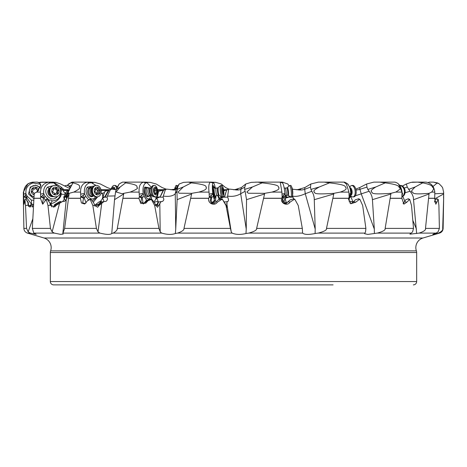 <?xml version="1.0" encoding="UTF-8"?>
<svg xmlns="http://www.w3.org/2000/svg" width="467" height="467" viewBox="0 0 467 467"><rect width="100%" height="100%" fill="white"/><g stroke="black" fill="none" stroke-linecap="round" stroke-linejoin="round"><path stroke-width="0.7" d="M101.135 190.443L106.949 190.443L111.987 189.123L116.324 189.707M157.683 190.443L166.842 189.123L171.862 189.701C174.454 189.514 176.158 188.802 176.975 187.565L179.147 184.01L183.543 182.363L188.37 182.118L191.342 182.871L183.286 186.981L178.131 192.007L179.019 193.215L191.762 193.315L183.98 228.398C184.243 229.968 182.124 231.533 177.618 233.097L175.353 233.512C171.71 234.819 167.145 234.685 161.664 233.097L160.204 231.877L158.938 228.398L154.676 205.515L151.361 199.415L147.969 200.722L145.844 203.157L140.818 203.519L138.874 198.335L139.359 196.998L139.137 192.106C138.717 186.485 140.158 183.175 143.468 182.177L145.867 182.118L146.796 182.685M62.899 190.443L68.392 190.443L64.154 189.701L69.32 189.701M64.119 198.247L64.16 198.306A3.333 2.037 -32 0 0 64.107 198.288L63.722 197.173L66.804 191.33L69.53 190.104M66.985 195.55L66.839 196.14M86.062 202.871L83.243 195.224L84.603 194.038L84.492 193.443C83.844 188.178 85.385 184.698 89.115 183L87.475 182.159L91.03 182.118L93.026 183.163M104.415 192.626L100.907 193.729M101.59 193.373L101.035 193.262M106.593 190.443L106.423 190.834M102.466 198.247L102.483 198.306A3.333 2.393 -15.4 0 0 102.419 198.288L104.929 191.33L111.987 189.123M114.905 195.907L107.381 196.111L110.457 189.637M111.776 233.255L114.526 199.654L115.653 191.26L119.126 184.01L122.541 182.118L124.391 182.118L125.629 182.871L120.194 186.981L116.102 191.972L121.963 193.712L123.837 193.315L117.299 228.398C117.386 229.968 116.003 231.533 113.154 233.097L111.747 233.512C110.276 234.819 106.342 234.685 99.944 233.097L98 231.877L96.43 228.398L92.851 205.515L90.166 199.415L87.492 200.722L84.708 204.026L81.421 202.958L80.406 198.335L80.773 196.998L80.604 192.106C80.476 186.485 82.717 183.175 87.341 182.177L87.475 182.159M157.828 190.443L157.741 190.875M156.614 198.247L156.608 198.306A3.333 2.458 6.2 0 0 156.538 198.288L157.198 197.547L158.558 191.33L165.499 189.614M157.805 191.756L158.558 191.33L157.303 197.173L160.199 196.893L156.608 198.306A3.333 2.09 -111.5 0 1 157.916 201.475M171.745 189.707A8.324 2.843 24.8 0 0 176.176 189.304L175.242 193.735L176.981 191.26L177.133 199.654L175.738 229.075L175.242 193.735C173.134 196.023 169.147 196.811 163.287 196.111L165.406 189.637L166.842 189.123M223.67 190.11L229.735 189.123L234.743 189.701L241.392 187.565L245.718 184.01L251.223 182.363L257.784 182.118L262.145 182.871L252.431 186.981L246.85 192.025L248.356 193.25L264.725 193.315L256.634 228.398C257.048 229.968 254.439 231.533 248.818 233.097L245.975 233.512C240.598 234.819 235.952 234.685 232.046 233.097L231.247 231.877L230.441 228.398L226.01 205.515L222.467 199.415L221.399 199.619L217.301 202.211C214.622 206.537 207.33 203.244 208.755 198.335L209.292 196.998L209.053 192.106C208.387 186.485 208.86 183.175 210.459 182.177L211.282 182.118M223.751 190.746L229.735 189.123M220.039 198.247L220.01 198.306A3.333 2.23 25.6 0 0 219.939 198.288L221.177 197.173L224.434 196.829L226.612 190.104L224.493 197.226L224.446 196.893L220.01 198.306A3.333 1.138 -107.7 0 1 220.436 199.059M228.567 189.637L227.657 196.111C232.537 196.811 236.88 196.023 240.692 193.735L245.128 191.26L246.535 199.654L246.243 229.075L240.692 193.735L240.873 189.304A8.324 3.794 16.6 0 1 234.621 189.707M292.418 189.24L297.479 189.701L304.858 187.565L310.818 184.01L318.389 182.118L324.273 182.118L329.486 182.871L319.3 186.981C311.758 191.231 314.472 191.05 313.958 192.013C316.644 192.135 308.722 195.078 333.917 193.315L326.497 228.398C327.005 229.968 324.232 231.533 318.173 233.097L315.097 233.512C308.629 234.819 304.466 234.685 302.604 233.097L302.581 233.021M292.324 189.637L293.078 189.123M292.564 195.043L292.739 196.111C296.037 196.811 300.211 196.023 305.272 193.735L311.868 191.26L313.48 194.57L314.203 197.664L315.207 229.075L305.272 193.735L304.688 189.304A8.324 4.291 5.5 0 1 297.362 189.707M355.346 195.796L369.158 191.26L370.635 193.414L371.884 196.391L372.386 198.983L374.318 229.075L361.195 193.735L359.917 189.304A8.324 4.267 -6.6 0 1 355.977 189.981M351.312 196.397L350.618 195.959M369.158 191.26L367.815 189.427L366.951 187.115L359.917 189.304L359.713 187.565L355.772 189.117M359.713 187.565L366.595 184.01L373.857 182.118L379.811 182.118L385.257 182.871L375.812 186.981C369.07 191.231 371.72 191.05 371.358 192.013C374.003 192.135 366.735 195.078 391.002 193.315L385.141 228.398C385.689 229.968 383.08 231.533 377.313 233.097L367.815 234.416L364.634 233.698L365.544 231.877L365.889 228.398L362.678 205.515L359.929 199.415L359.07 199.619L355.726 202.211L350.764 203.758L348.686 198.335L349.141 196.998L348.937 192.106L346.421 184.103L343.951 182.118M402.379 186.024L406.313 184.01L411.018 182.363L417.702 182.118L422.717 182.871L415.163 186.981C411.672 190.303 410.662 191.978 412.133 192.013C414.416 192.135 408.678 195.078 429.085 193.315L425.495 228.398C426.015 229.968 423.884 231.533 419.109 233.097L409.898 234.165L412.606 231.877L413.493 228.398L411.526 205.515L409.711 199.415L406.792 202.211L403.926 204.132L401.859 198.335L402.034 192.106C401.2 186.485 398.894 183.175 395.123 182.177L394.329 182.118M428.023 182.55L429.348 182.118L433.376 182.118L437.357 182.871L433.02 186.491M347.862 184.202L347.413 183.741M345.854 182.813L344.459 182.118L324.273 182.118M300.655 189.228L296.306 189.713M289.015 185.913L287.853 184.01L282.331 182.118L257.784 182.118M237.861 189.228L233.5 189.713M210.909 182.118L215.777 182.363L221.282 184.01L225.608 187.565L229.139 189.228M174.547 189.228L170.694 189.713M144.297 182.118L150.24 182.363L156.182 184.01L162.142 187.565L166.345 189.228M116.125 189.66L115.466 189.713M88.438 182.118L94.743 182.363L100.405 184.01L107.287 187.565L111.654 189.228M50.08 182.118L55.982 182.363L60.687 184.01L69.898 188.592M29.363 206.788L31.353 204.015L26.817 197.897L25.522 195.224L24.658 196.56L23.718 196.998L23.7 192.106C24.161 186.485 27.133 183.175 32.608 182.177L37.442 182.118L39.783 183.245M37.074 182.118L39.59 182.871L40.839 186.251M66.045 193.28L64.032 192.124C62.8 190.116 61.988 189.176 61.609 189.304L61.224 188.808A4.997 1.074 176.1 0 0 63.856 189.503L64.154 189.701M64.107 198.288L64.049 199.788L62.549 201.598M63.722 197.173L64.855 196.829L65.176 197.226L67.82 192.9M68.947 190.133L64.855 196.829M66.682 196.111L66.162 197.103L66.483 198.008M65.176 197.226L66.162 197.103M59.572 203.262L52.141 231.877L54.335 233.097L60.412 234.323L63.203 234.072L62.823 233.512L66.273 199.654L64.464 201.405L62.403 201.563L55.952 205.486L54.808 206.922L50.331 205.258L47.984 205.515L46.256 199.415L42.655 204.196L40.407 198.247L40.874 196.899L43.484 198.125L44.12 197.897L42.888 195.224L43.869 194.038L43.764 193.443L40.565 194.138L40.518 192.106C40.687 186.485 43.466 183.175 48.837 182.177L50.027 182.971L53.857 182.924L60.348 188.475L61.159 187.962L61.107 187.08L63.856 189.503M40.407 198.247L33.945 198.247L32.34 228.398L33.805 233.097L36.239 234.37L30.337 233.097L28.16 231.877L26.549 228.398L25.498 205.515L24.932 199.415L24.115 204.242L23.689 198.335L23.35 198.335L23.356 192.106L28.055 183.63L33.344 182.118M30.337 233.097L27.454 233.097L44.015 238.007A9.994 9.994 0 0 1 50.611 250.872A4.997 4.997 0 0 0 50.337 252.513L50.337 281.554A3.333 3.333 0 0 0 53.664 284.882L333.082 284.882M413.336 284.882A3.333 3.333 0 0 0 416.663 281.554L416.663 252.513A4.997 4.997 0 0 0 416.389 250.872A9.994 9.994 0 0 1 422.985 238.007L439.546 233.097L436.849 233.512C431.847 234.819 431.619 234.685 436.16 233.097L432.874 234.393M80.406 198.335L68.503 198.335L64.633 228.398L62.823 233.512M68.503 198.335L69.046 193.998L66.273 199.654L68.509 191.318L68.205 193.963L69.139 193.315L69.046 193.998M80.604 192.106L73.751 192.106L69.139 193.315M73.751 192.106C78.368 189.713 80.289 188.224 79.513 187.641C78.865 186.928 82.315 185.136 72.922 182.871L68.83 190.664M72.922 182.871L73.582 182.118L88.327 182.118M89.197 182.971L91.456 182.76L96.05 185.428M102.81 196.695L102.39 193.221M99.862 202.053L102.127 199.24L102.664 197.512M97.708 196.794L93.225 202.211M102.442 193.169L102.892 196.496M102.617 197.173L104.795 196.893L102.483 198.306A3.333 2.784 -121.5 0 1 103.715 201.627M108.572 190.133L104.748 196.829M109.08 190.104L105.011 197.226L104.795 196.893M107.381 196.111L106.984 197.103L107.544 199.094L106.71 200.822L105.851 201.405L103.96 201.563L99.074 205.486L97.65 207.272L94.661 205.258L92.851 205.515M105.011 197.226L106.984 197.103M94.661 205.258L93.814 202.958L90.656 198.872L90.166 199.415M88.152 200.18L90.656 198.872M80.773 196.998L83.529 198.125L84.258 197.897L85.695 196.28L84.603 194.038M86.039 202.906L85.064 203.489L82.688 202.894L83.529 198.125M84.492 193.443L80.692 194.138M83.243 195.224L81.036 196.899M89.115 183L87.341 182.177M88.537 199.748L85.695 196.28M92.238 200.938L97.58 196.817M95.548 196.823L95.472 196.928C91.234 203.408 82.7 192.935 87.428 187.063L93.797 186.117M94.783 206.11L95.326 204.739L98.303 204.453L98.286 205.538L99.074 205.486M83.505 197.891L81.906 196.56M95.326 204.739L99.243 201.791L101.397 201.44L98.303 204.453M101.397 201.44L101.899 202.024L103.96 201.563M98.286 205.538L101.899 202.024M92.349 187.716A4.711 3.59 80.7 0 0 89.074 188.043A4.711 3.59 80.7 0 0 88.496 188.668A4.711 3.59 80.7 0 0 90.458 196.502A4.711 3.59 80.7 0 0 93.663 195.772M139.137 192.106L130.089 192.106L123.837 193.315M143.27 204.015L141.723 195.224L143.293 194.038L143.194 193.443C142.523 188.178 143.369 184.698 145.722 183L147.023 182.731L151.168 187.057M145.774 182.971L143.573 182.159M153.76 202.053L155.925 199.24L155.879 196.759M156.217 196.595L156.427 198.341L155.925 199.24M157.198 197.547L157.303 197.173M163.263 190.133L160.169 196.829M163.631 190.104L160.199 196.893M163.287 196.111L163.065 197.103L163.824 199.094L163.707 200.034L162.639 201.405L161.138 201.563L157.56 207.33L155.745 205.258L154.676 205.515M160.339 197.226L163.065 197.103M175.738 229.075L175.353 233.512M155.745 205.258L154.595 202.958L151.524 198.872L151.361 199.415M139.359 196.998L141.664 197.891L140.847 202.071L144.128 203.489L148.226 199.835L151.22 198.779L152.079 195.836M151.524 198.872L151.22 198.779M146.58 201.686L146.638 202.211M143.194 193.443L139.248 194.138M141.723 195.224L139.586 196.899M145.722 183L143.468 182.177M130.089 192.106C136.107 189.713 138.471 188.224 137.181 187.641C135.932 186.928 140.765 185.136 125.629 182.871M144.21 182.118L124.391 182.118M143.293 194.038L144.11 196.28L141.659 198.125M143.661 203.647L146.562 200.145L144.11 196.28M146.562 200.145L147.8 200.267M151.004 195.282L150.526 196.928C148.062 203.408 142.003 192.935 144.817 187.063L150.123 188.008M155.313 204.575L157.122 204.453L157.256 205.538L158.406 205.486M141.664 197.891L140.38 196.56M154.472 202.801L155.301 201.791L158.196 201.44L157.122 204.453M158.196 201.44L158.517 202.024L161.138 201.563M157.256 205.538L158.517 202.024M147.986 187.781A4.711 2.341 83.1 0 0 146.358 187.512A4.711 2.341 83.1 0 0 145.435 188.668A4.711 2.341 83.1 0 0 145.272 193.478A4.711 2.341 83.1 0 0 147.467 196.665A4.711 2.341 83.1 0 0 148.985 196.012M209.053 192.106L198.895 192.106L191.762 193.315M176.975 187.565L176.176 189.304L177.711 187.115L176.981 191.26M177.711 187.115L179.147 184.01M211.002 202.952L211.533 197.897L211.271 195.224L212.87 194.038L212.789 193.443C212.181 188.178 212.222 184.698 212.917 183L213.302 182.725L211.358 182.118M210.512 182.159L212.934 182.971C213.711 182.188 214.522 184.021 215.375 188.475M218.854 199.596L219.087 199.24L217.616 195.323M211.475 203.338L214.738 199.981L215.083 200.927L215.433 200.792L212.257 203.641M217.902 195.294L219.805 198.341L219.087 199.24M221.177 197.173L221.183 196.665M227.657 196.111L227.639 197.103C228.923 200.028 228.731 201.516 227.044 201.563L226.886 207.342M224.493 197.226L227.639 197.103M227.604 201.633L224.283 202.007L223.927 201.458M246.243 229.075L245.975 233.512M226.256 205.509L226.799 205.486C227.079 207.99 226.88 207.914 226.197 205.258L226.01 205.515M226.197 205.258L222.467 199.415M209.292 196.998L210.897 197.891L210.138 200.979L213.974 203.489L218.299 199.835L222.28 198.872M216.507 201.686L217.301 202.211M212.789 193.443L209.175 194.138M211.271 195.224L209.461 196.899M212.917 183L210.459 182.177M198.895 192.106C208.002 189.386 205.708 188.551 206.467 187.641C204.768 186.928 210.401 185.136 191.342 182.871M210.862 182.118L188.37 182.118M212.87 194.038L213.314 196.28L210.868 198.125M214.441 200.145L213.314 196.28M215.433 200.792L216.046 195.79M215.631 195.965L215.585 196.928L214.546 198.528L212.894 187.063L213.156 185.545L214.762 187.822M215.083 200.927L212.041 203.682M210.897 197.891L210.086 196.56M213.851 187.851A4.711 0.811 83.9 0 0 213.366 187.36A4.711 0.811 83.9 0 0 212.999 188.668A4.711 0.811 83.9 0 0 213.32 193.694A4.711 0.811 83.9 0 0 214.365 196.712A4.711 0.811 83.9 0 0 214.732 196.128M248.818 233.097L302.604 233.097L302.312 228.398L298.25 205.515L294.905 199.415L293.877 199.619L289.914 202.211C287.316 206.537 280.2 203.244 281.624 198.335L282.15 196.998L281.91 192.106L280.229 182.159L282.57 182.971L280.229 182.159M281.91 192.106L271.876 192.106L264.725 193.315M241.392 187.565L240.873 189.304L244.796 187.115L244.615 189.427L245.128 191.26M244.796 187.115L245.718 184.01M285.582 203.7L285.512 203.367L284.006 203.373M285.086 198.247L285.039 198.306A3.333 1.728 38.4 0 0 284.981 198.288L286.54 197.173L286.178 195.358M286.54 197.173L289.797 196.829L285.039 198.306L286.411 202.912M292.739 196.111L292.926 197.103L289.733 197.226L289.785 196.893M292.926 197.103L293.702 198.808M315.207 229.075L315.097 233.512M282.15 196.998L282.856 197.891L282.319 199.818L286.172 203.489L290.205 199.835L293.895 198.779L294.905 199.415M288.478 201.686L289.914 202.211M282.389 201.295L283.311 197.897L283.504 195.224L284.928 194.038L284.882 193.443L282.033 194.138M283.504 195.224L282.237 196.899M284.882 193.443C284.403 188.178 283.644 184.698 282.593 183L280.229 182.177M271.876 192.106C280.883 189.386 278.385 188.551 279.015 187.641C277.065 186.928 282.821 185.136 262.145 182.871M284.928 194.038L284.946 196.28L282.809 198.125M282.745 202.141L284.619 200.145L284.946 196.28M284.158 200.641L282.99 202.106M282.856 197.891L282.617 196.56M287.917 202.059L286.078 203.022L286.061 203.548M288.437 201.726L287.812 201.791M286.078 203.022L285.512 203.367M348.937 192.106L340.227 192.106L333.917 193.315M304.858 187.565L304.688 189.304L310.514 187.115L310.882 189.427L311.868 191.26M310.514 187.115L310.818 184.01M348.569 199.368L349.701 195.224L350.787 194.038L350.775 193.443C350.489 188.178 349.012 184.698 346.351 183L345.131 182.673M350.197 197.109L351.044 197.103L352.859 201.633M351.044 197.103L350.834 196.543M351.814 201.849L353.157 201.563L353.49 201.948M374.318 229.075L374.371 233.512M349.806 202.947L352.019 203.489L355.276 199.835L358.644 198.779L359.929 199.415M353.823 201.686L355.726 202.211M348.831 197.775L350.378 196.28L350.787 194.038M348.615 198.779L348.796 198.125M350.775 193.443L349.042 194.138M349.701 195.224L349.135 196.899M340.227 192.106C348.055 189.386 345.644 188.551 346.07 187.641C344.115 186.928 349.298 185.136 329.486 182.871M348.633 200.145L350.378 196.28M348.861 197.891L348.977 197.36M349.018 201.703L351.178 201.44L352.883 202.532M402.034 192.106L395.707 192.106L391.002 193.315M366.951 187.115L366.595 184.01M373.857 182.118L391.41 182.118M405.064 192.748L410.084 191.26L412.034 193.986L413.283 197.027L416.657 233.512M403.254 203.717L405.654 199.835L408.304 198.779L409.711 199.415M404.65 201.686L406.792 202.211M401.889 195.224L402.501 194.038L402.525 193.443L402.11 194.138M402.525 193.443L398.602 184.109M395.707 192.106C399.752 189.713 401.03 188.224 399.548 187.641C397.82 186.928 401.801 185.136 385.257 182.871M394.411 182.118L379.811 182.118M402.501 194.038L402.122 195.113M404.171 202.083L403.103 203.571M419.109 233.097L436.16 233.097L438.058 231.877L439.389 228.398L438.904 205.515L438.239 199.415L435.81 204.225L434.719 198.335L434.806 192.106C434.117 186.485 431.315 183.175 426.389 182.177L425.314 182.118M434.806 192.106L431.625 192.106L429.085 193.315M404.224 188.02L407.288 187.115L410.09 191.26M407.288 187.115L406.313 184.01M412.39 182.118L421.847 182.118M436.82 232.823L436.849 233.512M434.514 202.083L435.267 199.835L436.878 198.779L438.239 199.415M434.929 201.51L436.96 202.211M431.625 192.106C433.574 189.713 434.036 188.224 432.997 187.641C431.706 186.928 434.006 185.136 422.717 182.871M425.419 182.118L417.702 182.118M434.713 200.968L435.267 199.835M442.698 228.398L443.125 228.398L443.65 198.247L442.698 228.398C443.125 229.968 441.729 231.533 438.519 233.097M443.557 198.247L443.644 192.106C442.202 187.022 443.866 188.487 438.945 183.63L437.357 182.871M434.841 193.787L443.58 193.315M349.585 187.004L349.298 186.508M348.312 184.78L347.874 184.01M256.138 182.118L255.718 182.118M119.587 183.741L121.146 182.813M123.008 182.118L125.068 182.118M117.702 186.508L118.688 184.78M67.026 185.428L70.511 183L72.998 182.772M70.593 182.971L71.976 182.159L73.582 182.118L72.671 182.118M69.279 186.117L71.755 185.136M68.398 184.109L71.976 182.159M70.511 183L71.877 182.177M40.682 182.358L53.372 182.118L61.107 187.08M38.977 182.55L40.746 182.159M41.686 182.118L49.298 182.118M23.718 196.998L23.689 198.335M32.76 182.159L32.982 182.971L40.22 184.226M48.994 182.159L49.951 182.118M61.159 187.962L61.224 188.808M60.903 192.346L61.609 189.304M43.869 194.038L45.101 196.28L49.181 200.145L50.874 199.981L52.234 200.927C58.188 200.431 61.002 197.01 60.675 190.676L60.348 188.475M61.195 188.563L60.471 188.761M60.564 189.153L61.177 188.3M60.675 190.676L61.014 193.344C62.199 194.762 63.74 194.762 65.625 193.35M61.014 193.344C62.555 195.51 56.682 202.906 51.037 203.571L51.913 206.98M64.913 196.893L64.16 198.306A3.333 3.152 -151.9 0 1 65.281 200.921M62.403 201.563L61.154 202.024L60.529 201.44L59.385 201.791L54.452 204.739L55.789 204.453L55.719 205.06L54.049 206.11L53.419 207.342M54.049 206.11L54.452 204.739M60.529 201.44L55.789 204.453M61.154 202.024L55.626 205.538L55.719 205.06M55.626 205.538L55.952 205.486M52.141 231.877L50.448 228.398L47.984 205.515M46.974 198.814L45.778 199.619A4.997 4.775 -111.1 0 0 46.974 198.814L46.256 199.415M50.331 205.258L49.881 202.958L47.021 198.872M43.297 203.705L42.497 203.396L43.484 198.125M33.945 198.247L34.26 193.315L36.689 192.106L40.921 185.142L39.59 182.871L42.053 182.118M28.656 206.373L28.645 205.392C28.586 206.899 28.51 206.84 28.411 205.217L28.096 202.958L25.872 198.872L28.283 202.567L28.096 202.958M28.411 205.136L28.645 205.392C28.586 206.899 28.51 206.84 28.411 205.217M33.496 206.49L28.049 205.159M25.498 205.515L28.09 205.258L27.962 203.46M28.283 202.567L28.44 204.744M23.951 196.899L26.298 197.891L24.658 196.56M26.275 199.123L26.298 197.891M25.522 195.224L25.918 193.443L23.712 194.138M26.006 194.038L27.232 196.28L26.817 197.897L26.362 198.125M32.982 182.971L32.608 182.177M25.918 193.443C25.533 188.178 27.851 184.698 32.877 183M27.232 196.28L31.423 200.145L33.834 200.238M33.916 198.761L28.522 194.009L30.314 187.063L35.492 185.136L40.436 187.6M31.423 200.145L31.563 204.225L30.659 206.332A2.417 0.858 118.7 0 1 30.022 207.12M25.872 198.872L24.932 199.415M40.611 196.998L40.565 194.138M42.888 195.224L40.874 196.899M43.764 193.443C43.209 188.178 45.264 184.698 49.928 183L48.837 182.177M57.529 196.373L57.067 196.928C51.568 203.408 41.586 192.935 47.669 187.063L54.184 185.475M52.234 200.927L50.442 203.682A2.498 1.81 172.7 0 1 51.037 203.571L50.95 202.876M48.807 201.312L49.181 200.145M51.58 206.467L50.442 203.682M45.071 200.127L44.12 197.897L45.101 196.28M43.443 197.891L41.715 196.56M47.05 198.779L49.736 202.76M50.5 187.664A4.711 4.401 72.9 0 0 49.053 188.668A4.711 4.401 72.9 0 0 47.832 191.563A4.711 4.401 72.9 0 0 48.86 194.902A4.711 4.401 72.9 0 0 53.256 196.63M234.667 284.882L309.965 284.882M133.918 284.882L53.664 284.882M189.917 284.882L173.683 284.882M438.945 183.63L433.376 182.118M34.033 196.846A5.744 5.715 180 0 1 29.386 191.237L29.386 191.12A5.744 5.715 180 0 1 40.115 188.289M34.044 196.73A5.744 5.715 180 0 1 29.386 191.12M34.161 194.821A3.917 3.894 180 0 1 32.404 188.259A3.917 3.894 180 0 1 38.919 190.069M37.424 191.552A1.372 1.366 180 0 1 38.025 190.869A0.549 0.549 -0 0 0 37.763 189.847A1.372 1.366 180 0 1 36.42 188.464A0.549 0.549 -0 0 0 35.399 188.178A1.372 1.366 180 0 1 33.525 188.65A0.549 0.549 -0 0 0 32.76 189.38A1.372 1.366 180 0 1 32.235 191.231A0.549 0.549 -0 0 0 32.492 192.252A1.372 1.366 180 0 1 33.84 193.618A0.549 0.549 -0 0 0 34.202 194.155M31.978 191.867A0.549 0.549 180 0 1 32.235 191.546A1.372 1.366 -0 0 0 32.935 190.355L32.935 190.04M32.719 189.275A0.549 0.549 180 0 1 33.525 188.96A1.372 1.366 -0 0 0 35.399 188.493A0.549 0.549 180 0 1 36.42 188.761M36.42 188.796L36.42 188.779A1.372 1.366 -0 0 0 37.763 190.157A0.549 0.549 180 0 1 38.282 190.548M52 195.982A4.162 3.888 -107.1 0 1 49.829 188.901M56.91 196.613L56.525 196.73A5.744 5.37 -107.1 0 1 51.107 195.218A5.744 5.37 -107.1 0 1 53.15 185.743L53.53 185.627A5.744 5.37 -107.1 0 1 58.953 187.139A5.744 5.37 -107.1 0 1 56.91 196.613A5.744 5.37 -107.1 0 1 51.487 195.101A5.744 5.37 -107.1 0 1 53.53 185.627M57.99 188.341A3.917 3.66 -107.1 0 1 58.106 193.846A3.917 3.66 -107.1 0 1 52.905 193.764A3.917 3.66 -107.1 0 1 52.783 188.259A3.917 3.66 -107.1 0 1 57.99 188.341M55.299 193.922A1.372 1.284 -107.1 0 1 57.044 193.455A0.549 0.514 72.9 0 0 57.733 192.719A1.372 1.284 -107.1 0 1 58.159 190.869A0.549 0.514 72.9 0 0 57.879 189.847A1.372 1.284 -107.1 0 1 56.565 188.464A0.549 0.514 72.9 0 0 55.596 188.178A1.372 1.284 -107.1 0 1 53.851 188.65A0.549 0.514 72.9 0 0 53.162 189.38A1.372 1.284 -107.1 0 1 52.73 191.231A0.549 0.514 72.9 0 0 53.01 192.252A1.372 1.284 -107.1 0 1 54.33 193.636A0.549 0.514 72.9 0 0 55.299 193.922L54.627 194.126M55.421 188.429A0.549 0.514 -107.1 0 1 55.544 188.779A1.372 1.284 72.9 0 0 56.863 190.157A0.549 0.514 -107.1 0 1 57.143 191.184A1.372 1.284 72.9 0 0 56.711 193.034A0.549 0.514 -107.1 0 1 56.787 193.332M56.022 193.315L55.007 193.63A1.372 1.284 72.9 0 0 54.452 193.986M53.086 189.082A1.372 1.284 72.9 0 0 53.851 189.1L54.867 188.785M93.54 195.661A4.162 3.17 -99.3 0 1 92.589 196.029A4.162 3.17 -99.3 0 1 89.822 194.803A4.162 3.17 -99.3 0 1 88.818 190.548A4.162 3.17 -99.3 0 1 91.246 187.81A4.162 3.17 -99.3 0 1 92.262 187.857M93.248 195.393A3.666 2.79 -99.3 0 1 91.141 194.284A3.666 2.79 -99.3 0 1 90.219 190.74A3.666 2.79 -99.3 0 1 92.075 188.207M97.743 196.788L97.025 196.905A5.744 4.378 -99.3 0 1 94.567 196.403A5.744 4.378 -99.3 0 1 93.207 195.218A5.744 4.378 -99.3 0 1 92.997 186.829A5.744 4.378 -99.3 0 1 95.169 185.568L95.887 185.452A5.744 4.378 -99.3 0 1 99.705 187.139A5.744 4.378 -99.3 0 1 101.094 193.017A5.744 4.378 -99.3 0 1 97.743 196.788A5.744 4.378 -99.3 0 1 93.925 195.101A5.744 4.378 -99.3 0 1 92.536 189.223A5.744 4.378 -99.3 0 1 95.887 185.452M99.208 188.341A3.917 2.983 -99.3 0 1 99.518 193.846A3.917 2.983 -99.3 0 1 95.268 193.764A3.917 2.983 -99.3 0 1 94.964 188.259A3.917 2.983 -99.3 0 1 99.208 188.341M97.229 193.922A1.372 1.045 -99.3 0 1 97.953 193.274A1.372 1.045 -99.3 0 1 98.63 193.455A0.549 0.42 80.7 0 0 99.167 192.719A1.372 1.045 -99.3 0 1 99.448 190.869A0.549 0.42 80.7 0 0 99.179 189.847A1.372 1.045 -99.3 0 1 98.414 189.433A1.372 1.045 -99.3 0 1 98.052 188.464A0.549 0.42 80.7 0 0 97.253 188.178A1.372 1.045 -99.3 0 1 96.523 188.826A1.372 1.045 -99.3 0 1 95.846 188.65A0.549 0.42 80.7 0 0 95.315 189.38A1.372 1.045 -99.3 0 1 95.035 191.231A0.549 0.42 80.7 0 0 95.303 192.252A1.372 1.045 -99.3 0 1 96.424 193.636A0.549 0.42 80.7 0 0 97.229 193.922L96.576 194.027M96.144 188.89A1.372 1.045 80.7 0 0 96.5 189.742A1.372 1.045 80.7 0 0 97.259 190.157A0.549 0.42 -99.3 0 1 97.527 191.184A1.372 1.045 80.7 0 0 97.247 193.034A0.549 0.42 -99.3 0 1 97.323 193.379M150.327 195.364L149.142 195.947A4.162 2.072 -96.9 0 1 148.798 196.052A4.162 2.072 -96.9 0 1 147.064 194.803A4.162 2.072 -96.9 0 1 146.218 190.425A4.162 2.072 -96.9 0 1 147.794 187.787A4.162 2.072 -96.9 0 1 148.156 187.804L149.446 188.09M151.378 195.235L150.17 195.381A3.666 1.821 -96.9 0 1 148.646 194.284A3.666 1.821 -96.9 0 1 147.905 190.431A3.666 1.821 -96.9 0 1 149.288 188.108L150.497 187.962M150.03 188.312A3.666 1.821 -96.9 0 1 150.216 188.458L152.522 185.819A5.744 2.855 -96.9 0 1 153.234 185.533L154.203 185.417A5.744 2.855 -96.9 0 1 156.591 187.139A5.744 2.855 -96.9 0 1 157.758 193.186A5.744 2.855 -96.9 0 1 155.587 196.823A5.744 2.855 -96.9 0 1 153.194 195.101A5.744 2.855 -96.9 0 1 152.026 189.053A5.744 2.855 -96.9 0 1 154.203 185.417M155.587 196.823L154.624 196.94A5.744 2.855 -96.9 0 1 153.859 196.835A5.744 2.855 -96.9 0 1 152.23 195.218A5.744 2.855 -96.9 0 1 152.522 185.819M156.626 188.341A3.917 1.944 -96.9 0 1 157.087 193.846A3.917 1.944 -96.9 0 1 154.308 193.764A3.917 1.944 -96.9 0 1 153.847 188.259A3.917 1.944 -96.9 0 1 156.626 188.341M155.593 193.922A1.372 0.683 -96.9 0 1 156.083 193.268A1.372 0.683 -96.9 0 1 156.492 193.455L156.801 192.719A1.372 0.683 -96.9 0 1 156.9 190.869L156.678 189.847A1.372 0.683 -96.9 0 1 156.159 189.433A1.372 0.683 -96.9 0 1 155.879 188.464L155.534 187.915L155.342 188.178A1.372 0.683 -96.9 0 1 154.851 188.837A1.372 0.683 -96.9 0 1 154.449 188.65L154.133 189.38A1.372 0.683 -96.9 0 1 154.034 191.231L154.262 192.252A1.372 0.683 -96.9 0 1 155.056 193.636L155.4 194.184L155.593 193.922L155.149 193.98M154.291 190.303L154.32 191.184A1.372 0.683 83.1 0 0 154.063 192.112M215.433 196.052A4.162 0.718 -96.1 0 1 215.398 196.058A4.162 0.718 -96.1 0 1 214.732 194.803A4.162 0.718 -96.1 0 1 214.12 190.343A4.162 0.718 -96.1 0 1 214.511 187.781A4.162 0.718 -96.1 0 1 214.551 187.781L216.209 188.102A3.666 0.63 -96.1 0 0 216.198 188.102A3.666 0.63 -96.1 0 0 215.853 190.361A3.666 0.63 -96.1 0 0 216.39 194.284A3.666 0.63 -96.1 0 0 216.974 195.387L215.433 196.052M217.003 195.381A3.666 0.63 -96.1 0 1 216.974 195.387L218.574 195.218A3.666 0.63 -96.1 0 1 217.99 194.114A3.666 0.63 83.9 0 1 217.453 190.186A3.666 0.63 83.9 0 1 217.797 187.932L216.198 188.102M223.798 194.43L223.465 196.076A5.744 0.992 -96.1 0 1 223.063 196.835L221.965 196.951A5.744 0.992 -96.1 0 1 221.889 196.94A5.744 0.992 -96.1 0 1 221.054 195.218A5.744 0.992 -96.1 0 1 220.22 189.275A5.744 0.992 -96.1 0 1 220.669 185.551A5.744 0.992 -96.1 0 1 220.751 185.527L221.848 185.405A5.744 0.992 -96.1 0 1 222.397 186.064L223.068 187.606A3.917 0.677 -96.1 0 1 223.314 188.341A3.917 0.677 -96.1 0 1 223.798 194.43A3.917 0.677 -96.1 0 1 222.899 193.764A3.917 0.677 -96.1 0 1 222.321 188.721A3.917 0.677 -96.1 0 1 223.068 187.606M223.063 196.835A5.744 0.992 -96.1 0 1 222.152 195.101A5.744 0.992 -96.1 0 1 221.305 188.942A5.744 0.992 -96.1 0 1 221.848 185.405M223.36 193.922L223.489 193.262L223.693 193.531L223.594 190.869L222.911 187.915L222.525 189.38L223.197 193.939M286.195 194.284A3.666 0.63 -96.1 0 0 285.927 190.384A3.666 0.63 -96.1 0 0 285.121 188.108A3.666 0.63 -96.1 0 0 285.092 188.102L286.691 187.932A3.666 0.63 83.9 0 1 287.514 190.127A3.666 0.63 83.9 0 1 287.795 194.114A3.666 0.63 -96.1 0 1 287.468 195.218L285.886 195.387A3.666 0.63 -96.1 0 0 286.195 194.284M285.868 195.387A3.666 0.63 -96.1 0 0 285.897 195.381L284.946 195.79M288.069 195.393L290.778 196.94A5.744 0.992 -96.1 0 0 290.859 196.951A5.744 0.992 -96.1 0 0 291.379 195.218A5.744 0.992 -96.1 0 0 290.929 188.966A5.744 0.992 -96.1 0 0 289.639 185.527A5.744 0.992 -96.1 0 0 289.563 185.551L287.246 187.635A3.97 0.683 83.9 0 1 288.192 189.608A3.97 0.683 83.9 0 1 288.559 194.249A3.97 0.683 -96.1 0 1 288.069 195.393L287.468 195.218M290.859 196.951L291.957 196.835A5.744 0.992 -96.1 0 0 292.36 196.076A5.744 0.992 -96.1 0 0 292.476 195.101A5.744 0.992 -96.1 0 0 291.291 186.064A5.744 0.992 -96.1 0 0 290.737 185.405L289.639 185.527M292.36 196.076L292.692 194.43A3.917 0.677 -96.1 0 0 292.768 193.764A3.917 0.677 -96.1 0 0 291.963 187.606L291.291 186.064M350.46 195.842L352.229 196.835A5.744 2.855 -96.9 0 0 352.994 196.94A5.744 2.855 -96.9 0 0 354.722 195.218A5.744 2.855 -96.9 0 0 354.692 188.855A5.744 2.855 -96.9 0 0 351.61 185.533A5.744 2.855 -96.9 0 0 350.892 185.819L349.538 187.057M352.994 196.94L353.957 196.823A5.744 2.855 -96.9 0 0 355.691 195.101A5.744 2.855 -96.9 0 0 355.661 188.738A5.744 2.855 -96.9 0 0 352.573 185.417L351.61 185.533M402.157 196.461A5.744 4.378 -99.3 0 0 403.447 195.218A5.744 4.378 -99.3 0 0 404.019 189.275A5.744 4.378 -99.3 0 0 400.073 185.551M402.169 196.665A5.744 4.378 -99.3 0 0 404.165 195.101A5.744 4.378 -99.3 0 0 404.545 188.668A5.744 4.378 -99.3 0 0 399.974 185.428M174.588 189.217A3.917 0.677 96.1 0 1 175.037 187.606L175.709 186.064A5.744 0.992 96.1 0 1 176.263 185.405L177.361 185.527A5.744 0.992 96.1 0 1 177.437 185.551A5.744 0.992 96.1 0 1 177.758 186.286M176.263 185.405A5.744 0.992 96.1 0 1 176.777 187.139A5.744 0.992 96.1 0 1 176.806 187.81M175.037 187.606A3.917 0.677 96.1 0 1 175.767 188.341A3.917 0.677 96.1 0 1 175.785 188.68M175.458 188.855L175.452 187.915L174.775 189.153M111.228 189.117A5.744 2.855 96.9 0 1 114.427 185.417L115.39 185.533A5.744 2.855 96.9 0 1 116.108 185.819A5.744 2.855 96.9 0 1 117.124 187.255A5.744 2.855 96.9 0 1 117.182 187.419M114.427 185.417A5.744 2.855 96.9 0 1 116.16 187.139A5.744 2.855 96.9 0 1 116.552 188.662M111.601 189.217A3.917 1.944 96.9 0 1 114.812 188.341A3.917 1.944 96.9 0 1 115.121 189.695M114.234 189.602A1.372 0.683 96.9 0 1 114.146 189.433A1.372 0.683 96.9 0 1 114.041 188.464L113.831 187.915L113.557 188.178A1.372 0.683 96.9 0 1 112.868 188.837A1.372 0.683 96.9 0 1 112.576 188.65L112.115 189.158M64.621 186.024A5.744 4.378 99.3 0 1 67.19 185.452L67.908 185.568A5.744 4.378 99.3 0 1 70.079 186.829A5.744 4.378 99.3 0 1 70.406 187.255A5.744 4.378 99.3 0 1 70.523 187.436M67.19 185.452A5.744 4.378 99.3 0 1 69.688 187.139A5.744 4.378 99.3 0 1 70.184 188.061M106.313 190.869A4.997 4.571 57.5 0 0 106.494 190.443M160.648 190.793A4.997 2.428 75.1 0 0 161.121 190.209M345.107 182.363L344.774 182.363M296.621 189.701L297.479 189.701M283.457 182.363L280.737 182.363M233.833 189.701L234.743 189.701M223.605 189.701L226.477 189.701M215.777 182.363L211.843 182.363M170.998 189.701L171.862 189.701M157.548 189.701L164.133 189.701M150.24 182.363L146.34 182.363M100.983 189.701L110.159 189.701M115.705 189.701L116.108 189.701M94.743 182.363L91.725 182.363M55.982 182.363L54.207 182.363M38.633 182.363L38.317 182.363M54.335 233.097L33.805 233.097M422.985 238.007L44.015 238.007M411.211 233.097L377.313 233.097M364.832 233.097L318.173 233.097M232.046 233.097L177.618 233.097M161.664 233.097L113.154 233.097M99.944 233.097L63.208 233.097M64.633 228.398L96.43 228.398M80.417 198.247L68.515 198.247M101.742 203.262L98 231.877M90.365 198.814A4.997 4.022 -100.2 0 1 89.39 199.619M98.309 205.06L95.07 206.023M88.496 188.668L87.428 187.063M95.472 196.928L95.163 196.695M114.526 199.654L123.708 193.998M117.299 228.398L158.938 228.398M138.874 198.335L122.973 198.335M138.892 198.247L122.984 198.247M116.219 189.427L120.194 186.981M159.802 203.262L160.204 231.877M151.022 198.814A4.997 2.779 -97.3 0 1 150.38 199.619M157.204 205.06L155.78 205.357M154.063 202.264A3.333 2.189 -156.9 0 0 154.653 202.579M145.435 188.668L144.817 187.063M150.526 196.928L149.329 195.393M177.133 199.654L191.616 193.998M183.98 228.398L230.441 228.398M208.755 198.335L190.769 198.335M208.778 198.247L190.787 198.247M177.011 189.427L183.286 186.981M220.926 197.547L220.798 196.479M226.752 203.262L231.247 231.877M221.627 198.814A4.997 1.203 -96.2 0 1 221.399 199.619M212.899 202.876L212.31 203.571A2.498 1.092 -139.6 0 0 212.158 203.612M212.999 188.668L212.847 188.329M215.585 196.928L214.983 196.105M246.535 199.654L264.579 193.998M256.634 228.398L302.312 228.398M281.624 198.335L263.715 198.335M281.642 198.247L263.738 198.247M244.615 189.427L252.431 186.981M286.178 197.547L285.349 195.615M293.661 198.814A4.997 0.52 -96.1 0 0 293.877 199.619M282.885 202.211A3.333 2.312 164.2 0 0 283.924 202.847A3.333 2.312 164.2 0 0 286.388 202.818M314.367 199.654L333.788 193.998M326.497 228.398L365.889 228.398M348.686 198.335L333.024 198.335M348.703 198.247L333.041 198.247M310.882 189.427L319.3 186.981M358.44 198.814A4.997 2.177 -96.7 0 0 359.07 199.619M372.444 199.654L390.902 193.998M385.141 228.398L413.493 228.398M401.859 198.335L390.324 198.335M401.871 198.247L390.336 198.247M367.815 189.427L375.812 186.981M416.447 229.075L412.81 220.354M404.895 201.37L402.817 196.379M408.152 198.814A4.997 3.573 -98.7 0 0 409.121 199.619M413.762 199.654L429.033 193.998M425.495 228.398L439.389 228.398M434.719 198.335L428.712 198.335M434.724 198.247L428.718 198.247M408.549 189.427L415.163 186.981M436.797 198.814A4.997 4.536 -104.6 0 0 437.988 199.619M435.116 200.909L434.783 201.633M434.684 198.913L443.58 193.998M443.125 228.398L443.125 228.398C442.955 230.739 441.764 232.309 439.546 233.097M27.454 233.097C25.236 232.309 24.045 230.739 23.875 228.398L26.549 228.398M23.689 198.247L23.35 198.247M23.7 192.106L23.356 192.106M40.401 198.335L33.939 198.335M32.34 228.398L50.448 228.398M32.842 218.778L28.16 231.877M31.563 204.225A3.333 2.212 -173.8 0 1 32.76 204.318A3.333 2.212 -173.8 0 1 33.601 204.564M31.569 204.091A2.498 1.798 -165.6 0 0 31.353 204.015L31.528 203.338M32.264 207.19A3.333 0.327 101.3 0 0 32.76 204.318M30.699 187.483L30.314 187.063M40.518 192.106L36.689 192.106M50.027 204.599A3.333 1.991 -157.7 0 1 50.629 204.885M49.053 188.668L47.669 187.063M57.067 196.928L56.735 196.665M416.663 281.554L50.337 281.554M416.663 252.513L50.337 252.513M416.389 250.872L50.611 250.872M32.235 191.546L32.235 191.231M33.525 188.96L33.525 188.65M35.399 188.493L35.399 188.178M37.763 190.157L37.763 189.847M57.733 192.719L56.711 193.034M53.139 188.866L53.851 188.65M55.544 188.779L56.565 188.464M56.863 190.157L57.879 189.847M57.143 191.184L58.159 190.869M92.384 194.342A3.666 2.79 -99.3 0 1 92.186 194.114A3.666 2.79 80.7 0 1 91.59 189.479M99.167 192.719L97.247 193.034M95.344 188.732L95.846 188.65M96.914 188.65L98.052 188.464M97.259 190.157L99.179 189.847M97.527 191.184L99.448 190.869M151.355 195.212A3.666 1.821 -96.9 0 1 150.053 194.114A3.666 1.821 83.1 0 1 149.294 190.466A3.666 1.821 83.1 0 1 150.479 187.991M153.859 196.835L150.987 194.821A3.97 1.973 -96.9 0 1 150.584 194.249A3.97 1.973 83.1 0 1 150.222 188.44M156.801 192.719L154.91 192.947M154.145 188.686L154.449 188.65M155.213 188.545L155.879 188.464M154.285 190.139L156.678 189.847M154.32 191.184L156.9 190.869M221.889 196.94L219.181 195.393A3.97 0.683 -96.1 0 1 218.679 194.249A3.97 0.683 83.9 0 1 218.107 190.308A3.97 0.683 83.9 0 1 218.358 187.623M223.693 192.719L223.016 192.789M222.613 189.935L223.442 189.847M222.654 190.968L223.594 190.869M350.647 194.809A3.666 1.821 -96.9 0 0 351.056 194.114A3.666 1.821 83.1 0 0 349.97 188.259M350.53 195.445A3.97 1.973 -96.9 0 0 351.803 194.249A3.97 1.973 83.1 0 0 351.803 189.929A3.97 1.973 83.1 0 0 349.73 187.559M114.036 188.236L113.557 188.178M348.96 199.783L348.615 200.215M443.65 198.247L443.65 192.527M23.875 228.398L23.35 198.335M92.589 196.029L90.254 196.409M91.246 187.81L88.911 188.195M94.567 196.403L92.77 194.867C91.643 192.462 89.991 191.523 92.997 186.829M96.418 193.525L97.953 193.274M95.245 189.036L96.523 188.826M148.798 196.052L146.796 196.298M147.794 187.787L145.792 188.032M155.026 193.391L156.083 193.268M154.075 188.931L154.851 188.837M215.398 196.058L213.979 196.21M214.511 187.781L213.092 187.932M219.181 195.393L218.574 195.218M220.669 185.551L217.797 187.932M223.109 193.303L223.489 193.262M285.121 188.108L284.164 187.921M287.246 187.635L286.691 187.932M177.437 185.551L177.985 185.913M175.423 188.878L175.067 188.837M116.108 185.819L117.415 187.004M114.041 188.977L112.868 188.837M70.079 186.829L70.564 187.465"/></g></svg>

